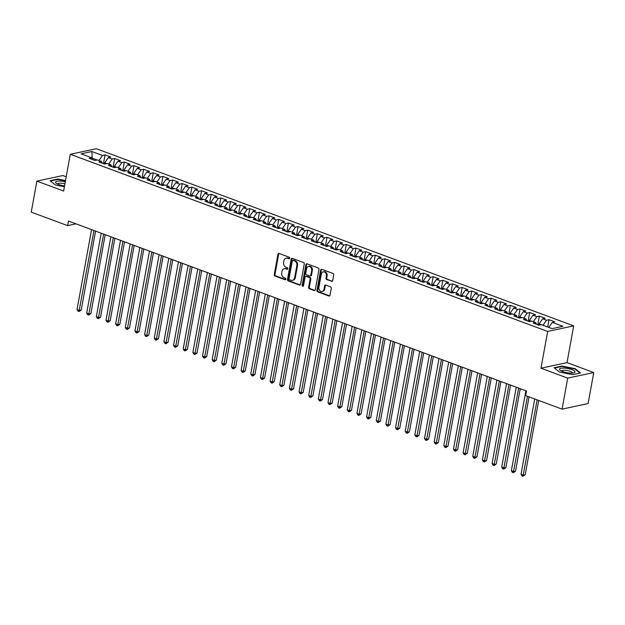 <?xml version="1.0" encoding="UTF-8"?>
<svg xmlns="http://www.w3.org/2000/svg" width="625" height="625" viewBox="0 0 625 625"><rect width="100%" height="100%" fill="white"/><g stroke="black" fill="none" stroke-linecap="round" stroke-linejoin="round"><path stroke-width="0.94" d="M289.703 258.234A0.836 0.672 -102.1 0 0 289.188 257.203L279.117 253.469A1.188 0.961 -102.1 0 0 277.969 254.242L274.281 274.531A1.188 0.961 -102.1 0 0 275.023 276.016L285.086 279.75A0.836 0.672 -102.1 0 0 285.375 278.172L284.07 277.688A3.805 3.062 -102.1 0 1 281.695 272.953L282 271.266A3.805 3.062 -102.1 0 1 284.234 268.664A3.805 3.062 -102.1 0 1 285.688 268.781L286.992 269.266A0.836 0.672 -102.1 0 0 287.281 267.688L285.977 267.203A3.805 3.062 -102.1 0 1 283.602 262.469L283.906 260.781A3.805 3.062 -102.1 0 1 286.141 258.18A3.805 3.062 -102.1 0 1 287.594 258.297L288.898 258.781A0.836 0.672 -102.1 0 0 289.703 258.234M331.531 281.406A1.188 0.961 -102.1 0 0 332.688 280.625L333.719 274.938A1.188 0.961 -102.1 0 0 332.977 273.453L321.797 269.305A1.188 0.961 -102.1 0 0 320.648 270.078L316.961 290.375A1.188 0.961 -102.1 0 0 317.703 291.852L328.883 296A1.188 0.961 -102.1 0 0 330.031 295.227L331.281 288.352A1.188 0.961 -102.1 0 0 330.539 286.867L325.758 285.094A1.188 0.961 -102.1 0 0 324.602 285.867L323.984 289.281A3.18 2.562 -102.1 0 1 322.117 291.453A3.18 2.562 -102.1 0 1 318.914 287.398L321.344 274.039A3.18 2.562 -102.1 0 1 323.211 271.867A3.18 2.562 -102.1 0 1 326.414 275.922L326.008 278.148A1.188 0.961 -102.1 0 0 326.75 279.625L332.234 281.25A1.188 0.961 -102.1 0 0 332.32 281.281M567.719 378.125L593.75 372.547L567.016 362.625L540.984 368.203L567.719 378.125L562.086 409.133L525.695 395.625L526.531 391.031L68.469 221.039L67.633 225.633L76.016 223.836M540.984 368.203L547.664 331.445L70.297 154.289L96.328 148.719L573.695 325.875L547.664 331.445M66.211 176.773L62.914 175.547L36.883 181.117L63.617 191.039L70.297 154.289M36.883 181.117L31.25 212.133L67.633 225.633M304.258 264A1.188 0.961 -102.1 0 0 303.516 262.523L292.336 258.375A1.188 0.961 -102.1 0 0 291.18 259.148L287.492 279.438A1.188 0.961 -102.1 0 0 288.234 280.922L299.414 285.07A1.188 0.961 -102.1 0 0 300.57 284.289L304.258 264M307.062 263.836L318.242 267.984A1.188 0.961 -102.1 0 1 318.984 269.469L315.297 289.758A1.188 0.961 -102.1 0 1 314.148 290.531L309.367 288.758A1.188 0.961 -102.1 0 1 308.617 287.281L310.117 279.047A1.188 0.961 -102.1 0 0 309.375 277.57L306.203 276.391A1.188 0.961 -102.1 0 0 305.047 277.172L303.492 285.734A0.836 0.672 -102.1 0 1 302.164 285.242L305.914 264.617A1.188 0.961 -102.1 0 1 307.062 263.836M103.453 163.609L105.031 154.93L102.531 155.461L91.914 151.523L81.086 153.844L91.695 157.781L89.203 158.32L94.992 160.469L97.492 159.938L101.352 161.367L98.852 161.898L104.641 164.047L107.141 163.516L111 164.945L108.508 165.484L114.297 167.633L116.797 167.094L120.656 168.531L118.156 169.062L123.945 171.211L126.445 170.68L130.305 172.109L127.805 172.648L133.602 174.797L136.094 174.258L139.953 175.695L137.461 176.227L143.25 178.375L145.75 177.844L149.609 179.273L147.109 179.812L152.898 181.961L155.398 181.422L159.258 182.859L156.766 183.391L162.555 185.539L165.047 185.008L168.914 186.438L166.414 186.977L172.203 189.125L174.703 188.586L178.562 190.023L176.062 190.555L181.859 192.703L184.352 192.172L188.211 193.602L185.719 194.141L191.508 196.289L194.008 195.75L197.867 197.188L195.367 197.719L201.156 199.867L203.656 199.336L207.516 200.766L205.023 201.305L210.812 203.453L213.305 202.914L217.172 204.352L214.672 204.883L220.461 207.031L222.961 206.5L226.82 207.93L224.32 208.469L230.117 210.617L232.609 210.078L236.469 211.516L233.977 212.047L239.766 214.195L242.266 213.664L246.125 215.094L243.625 215.633L249.414 217.781L251.914 217.242L255.773 218.68L253.273 219.211L259.07 221.359L261.562 220.828L265.43 222.258L262.93 222.797L268.719 224.945L271.219 224.406L275.078 225.844L272.578 226.375L278.375 228.523L280.867 227.992L284.727 229.422L282.234 229.953L288.023 232.109L290.523 231.57L294.383 233L291.883 233.539L297.672 235.688L300.172 235.156L304.031 236.586L301.531 237.117L307.328 239.273L309.82 238.734L313.688 240.164L311.188 240.703L316.977 242.852L319.477 242.32L323.336 243.75L320.836 244.281L326.625 246.43L329.125 245.898L332.984 247.328L330.492 247.867L336.281 250.016L338.781 249.477L342.641 250.914L340.141 251.445L345.93 253.594L348.43 253.062L352.289 254.492L349.789 255.031L355.586 257.18L358.078 256.641L361.945 258.078L359.445 258.609L365.234 260.758L367.734 260.227L371.594 261.656L369.094 262.195L374.883 264.344L377.383 263.805L381.242 265.242L378.75 265.773L384.539 267.922L387.039 267.391L390.898 268.82L388.398 269.359L394.188 271.508L396.688 270.969L400.547 272.406L398.047 272.938L403.844 275.086L406.336 274.555L410.195 275.984L407.703 276.523L413.492 278.672L415.992 278.133L419.852 279.57L417.352 280.102L423.141 282.25L425.641 281.719L429.5 283.148L427.008 283.688L432.797 285.836L435.297 285.297L439.156 286.734L436.656 287.266L442.445 289.414L444.945 288.883L448.805 290.312L446.305 290.852L452.102 293L454.594 292.461L458.453 293.898L455.961 294.43L461.75 296.578L464.25 296.047L468.109 297.477L465.609 298.016L471.398 300.164L473.898 299.625L477.758 301.062L475.266 301.594L481.055 303.742L483.547 303.211L487.414 304.641L484.914 305.18L490.703 307.328L493.203 306.789L497.062 308.227L494.562 308.758L500.359 310.906L502.852 310.375L506.711 311.805L504.219 312.336L510.008 314.492L512.508 313.953L516.367 315.383L513.867 315.922L519.656 318.07L522.156 317.539L526.016 318.969L523.523 319.5L529.312 321.656L531.805 321.117L535.672 322.547L533.172 323.086L538.961 325.234L541.461 324.703L552.078 328.641L562.914 326.32L552.297 322.383L548.766 327.406M105.031 154.93L110.82 157.078L108.328 157.617L112.188 159.047L108.656 164.078M113.109 167.188L114.68 158.508L112.188 159.047M114.68 158.508L120.477 160.664L117.977 161.195L121.836 162.625L118.305 167.656M122.758 170.773L124.336 162.094L121.836 162.625M124.336 162.094L130.125 164.242L127.625 164.781L131.492 166.211L127.953 171.242M132.406 174.352L133.984 165.672L131.492 166.211M133.984 165.672L139.773 167.828L137.281 168.359L141.141 169.789L137.609 174.82M142.062 177.938L143.641 169.258L141.141 169.789M143.641 169.258L149.43 171.406L146.93 171.938L150.789 173.375L147.258 178.406M151.711 181.516L153.289 172.836L150.789 173.375M153.289 172.836L159.078 174.984L156.586 175.523L160.445 176.953L156.914 181.984M161.359 185.102L162.938 176.422L160.445 176.953M162.938 176.422L168.734 178.57L166.234 179.102L170.094 180.539L166.562 185.57M171.016 188.68L172.594 180L170.094 180.539M172.594 180L178.383 182.148L175.883 182.688L179.742 184.117L176.211 189.148M180.664 192.266L182.242 183.586L179.742 184.117M182.242 183.586L188.031 185.734L185.539 186.266L189.398 187.703L185.867 192.734M190.32 195.844L191.898 187.164L189.398 187.703M191.898 187.164L197.688 189.312L195.188 189.852L199.047 191.281L195.516 196.312M199.969 199.43L201.547 190.75L199.047 191.281M201.547 190.75L207.336 192.898L204.836 193.43L208.703 194.867L205.172 199.898M209.617 203.008L211.195 194.328L208.703 194.867M211.195 194.328L216.992 196.477L214.492 197.016L218.352 198.445L214.82 203.477M219.273 206.594L220.852 197.914L218.352 198.445M220.852 197.914L226.641 200.062L224.141 200.594L228 202.031L224.469 207.063M228.922 210.172L230.5 201.492L228 202.031M230.5 201.492L236.289 203.641L233.797 204.18L237.656 205.609L234.125 210.641M238.578 213.758L240.156 205.078L237.656 205.609M240.156 205.078L245.945 207.227L243.445 207.758L247.305 209.195L243.773 214.227M248.227 217.336L249.805 208.656L247.305 209.195M249.805 208.656L255.594 210.805L253.094 211.344L256.961 212.773L253.43 217.805M257.875 220.922L259.453 212.242L256.961 212.773M259.453 212.242L265.25 214.391L262.75 214.922L266.609 216.359L263.078 221.383M267.531 224.5L269.109 215.82L266.609 216.359M269.109 215.82L274.898 217.969L272.398 218.508L276.258 219.938L272.727 224.969M277.18 228.086L278.758 219.406L276.258 219.938M278.758 219.406L284.547 221.555L282.055 222.086L285.914 223.523L282.383 228.547M286.836 231.664L288.406 222.984L285.914 223.523M288.406 222.984L294.203 225.133L291.703 225.672L295.562 227.102L292.031 232.133M296.484 235.25L298.062 226.57L295.562 227.102M298.062 226.57L303.852 228.719L301.352 229.25L305.219 230.687L301.68 235.711M306.133 238.828L307.711 230.148L305.219 230.687M307.711 230.148L313.508 232.297L311.008 232.836L314.867 234.266L311.336 239.297M315.789 242.406L317.367 233.734L314.867 234.266M317.367 233.734L323.156 235.883L320.656 236.414L324.516 237.844L320.984 242.875M325.438 245.992L327.016 237.312L324.516 237.844M327.016 237.312L332.805 239.461L330.312 240L334.172 241.43L330.641 246.461M335.094 249.57L336.664 240.898L334.172 241.43M336.664 240.898L342.461 243.047L339.961 243.578L343.82 245.008L340.289 250.039M344.742 253.156L346.32 244.477L343.82 245.008M346.32 244.477L352.109 246.625L349.609 247.164L353.477 248.594L349.938 253.625M354.391 256.734L355.969 248.055L353.477 248.594M355.969 248.055L361.758 250.211L359.266 250.742L363.125 252.172L359.594 257.203M364.047 260.32L365.625 251.641L363.125 252.172M365.625 251.641L371.414 253.789L368.914 254.32L372.773 255.758L369.242 260.789M373.695 263.898L375.273 255.219L372.773 255.758M375.273 255.219L381.062 257.375L378.57 257.906L382.43 259.336L378.898 264.367M383.352 267.484L384.922 258.805L382.43 259.336M384.922 258.805L390.719 260.953L388.219 261.484L392.078 262.922L388.547 267.953M393 271.062L394.578 262.383L392.078 262.922M394.578 262.383L400.367 264.531L397.867 265.07L401.734 266.5L398.195 271.531M402.648 274.648L404.227 265.969L401.734 266.5M404.227 265.969L410.016 268.117L407.523 268.648L411.383 270.086L407.852 275.117M412.305 278.227L413.883 269.547L411.383 270.086M413.883 269.547L419.672 271.695L417.172 272.234L421.031 273.664L417.5 278.695M421.953 281.812L423.531 273.133L421.031 273.664M423.531 273.133L429.32 275.281L426.828 275.812L430.688 277.25L427.156 282.281M431.609 285.391L433.18 276.711L430.688 277.25M433.18 276.711L438.977 278.859L436.477 279.398L440.336 280.828L436.805 285.859M441.258 288.977L442.836 280.297L440.336 280.828M442.836 280.297L448.625 282.445L446.125 282.977L449.984 284.414L446.453 289.445M450.906 292.555L452.484 283.875L449.984 284.414M452.484 283.875L458.273 286.023L455.781 286.562L459.641 287.992L456.109 293.023M460.562 296.141L462.141 287.461L459.641 287.992M462.141 287.461L467.93 289.609L465.43 290.141L469.289 291.578L465.758 296.609M470.211 299.719L471.789 291.039L469.289 291.578M471.789 291.039L477.578 293.188L475.086 293.727L478.945 295.156L475.414 300.188M479.859 303.305L481.438 294.625L478.945 295.156M481.438 294.625L487.234 296.773L484.734 297.305L488.594 298.742L485.062 303.766M489.516 306.883L491.094 298.203L488.594 298.742M491.094 298.203L496.883 300.352L494.383 300.891L498.242 302.32L494.711 307.352M499.164 310.469L500.742 301.789L498.242 302.32M500.742 301.789L506.531 303.938L504.039 304.469L507.898 305.906L504.367 310.93M508.82 314.047L510.398 305.367L507.898 305.906M510.398 305.367L516.188 307.516L513.688 308.055L517.547 309.484L514.016 314.516M518.469 317.633L520.047 308.953L517.547 309.484M520.047 308.953L525.836 311.102L523.336 311.633L527.203 313.07L523.672 318.094M528.117 321.211L529.695 312.531L527.203 313.07M529.695 312.531L535.492 314.68L532.992 315.219L536.852 316.648L533.32 321.68M537.773 324.789L539.352 316.117L536.852 316.648M539.352 316.117L545.141 318.266L542.641 318.797L546.5 320.227L542.969 325.258M547.672 327.008L549 319.695L546.5 320.227M549 319.695L554.789 321.844L552.297 322.383M535.672 322.547L536.555 324.344M526.016 318.969L526.906 320.758M541.102 324.773L538.992 323.992L538.781 325.164M542.641 318.797L538.992 323.992M516.367 315.383L517.258 317.18M531.453 321.195L529.344 320.414L529.133 321.586M532.992 315.219L529.344 320.414M506.711 311.805L507.602 313.594M521.797 317.609L519.688 316.828L519.477 318M523.336 311.633L519.688 316.828M497.062 308.227L497.953 310.016M512.148 314.031L510.039 313.25L509.828 314.422M513.688 308.055L510.039 313.25M487.414 304.641L488.297 306.43M502.492 310.445L500.391 309.664L500.172 310.836M504.039 304.469L500.391 309.664M477.758 301.062L478.648 302.852M492.844 306.867L490.734 306.086L490.523 307.258M494.383 300.891L490.734 306.086M468.109 297.477L469 299.266M483.195 303.289L481.086 302.5L480.875 303.68M484.734 297.305L481.086 302.5M458.453 293.898L459.344 295.688M473.539 299.703L471.43 298.922L471.219 300.094M475.086 293.727L471.43 298.922M448.805 290.312L449.695 292.102M463.891 296.125L461.781 295.336L461.57 296.516M465.43 290.141L461.781 295.336M439.156 286.734L440.039 288.523M454.234 292.539L452.133 291.758L451.914 292.93M455.781 286.562L452.133 291.758M429.5 283.148L430.391 284.938M444.586 288.961L442.477 288.172L442.266 289.352M446.125 282.977L442.477 288.172M419.852 279.57L420.742 281.359M434.938 285.375L432.828 284.594L432.617 285.766M436.477 279.398L432.828 284.594M410.195 275.984L411.086 277.781M425.281 281.797L423.172 281.016L422.961 282.188M426.828 275.812L423.172 281.016M400.547 272.406L401.438 274.195M415.633 278.211L413.523 277.43L413.312 278.602M417.172 272.234L413.523 277.43M390.898 268.82L391.781 270.617M405.977 274.633L403.875 273.852L403.656 275.023M407.523 268.648L403.875 273.852M381.242 265.242L382.133 267.031M396.328 271.047L394.219 270.266L394.008 271.438M397.867 265.07L394.219 270.266M371.594 261.656L372.484 263.453M386.68 267.469L384.57 266.688L384.359 267.859M388.219 261.484L384.57 266.688M361.945 258.078L362.828 259.867M377.023 263.883L374.922 263.102L374.703 264.273M378.57 257.906L374.922 263.102M352.289 254.492L353.18 256.289M367.375 260.305L365.266 259.523L365.055 260.695M368.914 254.32L365.266 259.523M342.641 250.914L343.523 252.703M357.719 256.719L355.617 255.938L355.398 257.109M359.266 250.742L355.617 255.938M332.984 247.328L333.875 249.125M348.07 253.141L345.961 252.359L345.75 253.531M349.609 247.164L345.961 252.359M323.336 243.75L324.227 245.539M338.422 249.555L336.312 248.773L336.102 249.945M339.961 243.578L336.312 248.773M313.688 240.164L314.57 241.961M328.766 245.977L326.664 245.195L326.445 246.367M330.312 240L326.664 245.195M304.031 236.586L304.922 238.375M319.117 242.391L317.008 241.609L316.797 242.781M320.656 236.414L317.008 241.609M294.383 233L295.266 234.797M309.461 238.812L307.359 238.031L307.141 239.203M311.008 232.836L307.359 238.031M284.727 229.422L285.617 231.211M299.812 235.227L297.703 234.445L297.492 235.617M301.352 229.25L297.703 234.445M275.078 225.844L275.969 227.633M290.164 231.648L288.055 230.867L287.844 232.039M291.703 225.672L288.055 230.867M265.43 222.258L266.312 224.047M280.508 228.062L278.406 227.281L278.188 228.453M282.055 222.086L278.406 227.281M255.773 218.68L256.664 220.469M270.859 224.484L268.75 223.703L268.539 224.875M272.398 218.508L268.75 223.703M246.125 215.094L247.008 216.883M261.211 220.898L259.102 220.117L258.891 221.289M262.75 214.922L259.102 220.117M236.469 211.516L237.359 213.305M251.555 217.32L249.445 216.539L249.234 217.711M253.094 211.344L249.445 216.539M226.82 207.93L227.711 209.719M241.906 213.742L239.797 212.953L239.586 214.133M243.445 207.758L239.797 212.953M217.172 204.352L218.055 206.141M232.25 210.156L230.148 209.375L229.93 210.547M233.797 204.18L230.148 209.375M207.516 200.766L208.406 202.555M222.602 206.578L220.492 205.789L220.281 206.969M224.141 200.594L220.492 205.789M197.867 197.188L198.758 198.977M212.953 202.992L210.844 202.211L210.633 203.383M214.492 197.016L210.844 202.211M188.211 193.602L189.102 195.398M203.297 199.414L201.188 198.633L200.977 199.805M204.836 193.43L201.188 198.633M178.562 190.023L179.453 191.812M193.648 195.828L191.539 195.047L191.328 196.219M195.188 189.852L191.539 195.047M168.914 186.438L169.797 188.234M183.992 192.25L181.891 191.469L181.672 192.641M185.539 186.266L181.891 191.469M159.258 182.859L160.148 184.648M174.344 188.664L172.234 187.883L172.023 189.055M175.883 182.688L172.234 187.883M149.609 179.273L150.5 181.07M164.695 185.086L162.586 184.305L162.375 185.477M166.234 179.102L162.586 184.305M139.953 175.695L140.844 177.484M155.039 181.5L152.93 180.719L152.719 181.891M156.586 175.523L152.93 180.719M130.305 172.109L131.195 173.906M145.391 177.922L143.281 177.141L143.07 178.312M146.93 171.938L143.281 177.141M120.656 168.531L121.539 170.32M135.734 174.336L133.633 173.555L133.414 174.727M137.281 168.359L133.633 173.555M111 164.945L111.891 166.742M126.086 170.758L123.977 169.977L123.766 171.148M127.625 164.781L123.977 169.977M101.352 161.367L102.242 163.156M116.438 167.172L114.328 166.391L114.117 167.562M117.977 161.195L114.328 166.391M91.695 157.781L92.586 159.578M106.781 163.594L104.672 162.812L104.461 163.984M108.328 157.617L104.672 162.812M562.086 409.133L588.117 403.555L593.75 372.547M567.016 362.625L573.695 325.875M97.133 160.008L92.125 158.156L91.914 151.523M102.531 155.461L99 160.492M65.531 180.523L57.922 179.016L50.086 180.695L55.477 184.992L64.398 186.758M561.922 366.062L554.086 367.742L559.477 372.039L572.711 374.656L580.555 372.977L575.156 368.68L561.922 366.062L561.852 366.469M289.539 258.609L288.297 258.148A3.805 3.062 -102.1 0 0 286.844 258.031L286.141 258.18M284.234 268.664L284.938 268.516A3.805 3.062 -102.1 0 1 286.391 268.633L287.633 269.094M279.031 253.437A1.188 0.961 -102.1 0 0 278.672 254.094L274.984 274.383A1.188 0.961 -102.1 0 0 275.727 275.859L285.727 279.578M292.25 258.344A1.188 0.961 -102.1 0 0 291.883 259L288.195 279.289A1.188 0.961 -102.1 0 0 288.938 280.766L300.117 284.914A1.188 0.961 -102.1 0 0 300.203 284.945M293.094 260.336A0.836 0.672 -102.1 0 0 292.281 260.883L289.047 278.695A0.836 0.672 -102.1 0 0 289.562 279.727L290.938 280.234A3.805 3.062 -102.1 0 0 292.391 280.352A3.805 3.062 -102.1 0 0 294.625 277.758L296.836 265.578A3.805 3.062 -102.1 0 0 294.461 260.844L293.094 260.336L293.797 260.188A0.836 0.672 -102.1 0 0 293.477 260.164L292.773 260.312M292.391 280.352L293.094 280.203A3.805 3.062 -102.1 0 0 295.328 277.602L294.625 277.758M293.797 260.188L295.164 260.695A3.805 3.062 -102.1 0 1 297.547 265.43L295.328 277.602M305.75 276.359L306.453 276.203A1.188 0.961 -102.1 0 1 306.906 276.242L310.078 277.422A1.188 0.961 -102.1 0 1 310.82 278.898L309.328 287.133A1.188 0.961 -102.1 0 0 310.07 288.609L314.852 290.383A1.188 0.961 -102.1 0 0 314.938 290.414M306.984 263.812A1.188 0.961 -102.1 0 0 306.617 264.461L302.867 285.094A0.836 0.672 -102.1 0 0 303.328 286.102M311.672 270.508A3.18 2.562 -102.1 0 0 308.469 266.461A3.18 2.562 -102.1 0 0 306.602 268.633L305.742 273.336A1.188 0.961 -102.1 0 0 306.484 274.812L309.664 275.992A1.188 0.961 -102.1 0 0 310.812 275.219L311.672 270.508L312.375 270.359A3.18 2.562 -102.1 0 0 309.172 266.305L308.469 266.461M310.117 276.031L310.82 275.875A1.188 0.961 -102.1 0 0 311.516 275.07L310.812 275.219M312.375 270.359L311.516 275.07M323.211 271.867L323.914 271.719A3.18 2.562 -102.1 0 1 327.117 275.773L326.711 278A1.188 0.961 -102.1 0 0 327.453 279.477L332.234 281.25M322.117 291.453L322.82 291.305A3.18 2.562 -102.1 0 0 324.688 289.133L323.984 289.281M325.672 285.07A1.188 0.961 -102.1 0 0 325.305 285.719L324.688 289.133M321.711 269.281A1.188 0.961 -102.1 0 0 321.352 269.93L317.664 290.227A1.188 0.961 -102.1 0 0 318.406 291.703L329.586 295.852A1.188 0.961 -102.1 0 0 329.664 295.875M57.852 179.422L57.922 179.016M575.078 369.125L575.156 368.68M91.57 229.609L77.055 309.516L79.461 310.406L81.227 310.031L95.57 231.094M81.227 310.031L79 311.516L93.984 230.508M79 311.516L78.031 311.164L77.055 309.516M101.227 233.195L86.703 313.094L89.117 313.992L90.875 313.609L105.219 234.68M90.875 313.609L88.648 315.102L103.633 234.086M88.648 315.102L87.68 314.742L86.703 313.094M110.875 236.773L96.352 316.672L98.766 317.57L100.523 317.195L114.875 238.258M100.523 317.195L98.297 318.68L113.289 237.672M98.297 318.68L97.336 318.32L96.352 316.672M65.297 181.797A7.883 2.133 10.3 0 0 55.555 182.016A7.883 2.133 10.3 0 0 56.312 183.328A7.883 2.133 10.3 0 0 64.555 185.891M64.93 183.836A5.398 1.461 10.3 0 0 57.742 183.859A5.398 1.461 10.3 0 0 57.719 183.938A5.398 1.461 10.3 0 0 57.727 184.125M50.469 181L58.047 179.383L65.477 180.844M575 372.109A7.883 2.133 10.3 0 0 568.102 368.578A7.883 2.133 10.3 0 0 559.555 369.062A7.883 2.133 10.3 0 0 560.32 370.375A7.883 2.133 10.3 0 0 566.898 372.68A7.883 2.133 10.3 0 0 573.867 372.836A7.883 2.133 10.3 0 0 575 372.109M572.266 373.086A5.398 1.461 10.3 0 0 572.312 372.992A5.398 1.461 10.3 0 0 572.336 372.914A5.398 1.461 10.3 0 0 567.445 370.539A5.398 1.461 10.3 0 0 561.742 370.898A5.398 1.461 10.3 0 0 561.719 370.984A5.398 1.461 10.3 0 0 561.727 371.164M554.469 368.047L562.047 366.422L574.875 368.961L580.047 373.078M120.523 240.359L106.008 320.258L108.422 321.156L110.18 320.773L124.523 241.844M110.18 320.773L107.953 322.266L122.938 241.25M107.953 322.266L106.984 321.906L106.008 320.258M130.18 243.938L115.656 323.836L118.07 324.734L119.828 324.359L134.172 245.422M119.828 324.359L117.602 325.844L132.594 244.836M117.602 325.844L116.641 325.484L115.656 323.836M139.828 247.523L125.312 327.422L127.719 328.32L129.484 327.938L143.828 249.008M129.484 327.938L127.258 329.43L142.242 248.414M127.258 329.43L126.289 329.07L125.312 327.422M149.484 251.102L134.961 331L137.375 331.898L139.133 331.523L153.477 252.586M139.133 331.523L136.906 333.008L151.891 252M136.906 333.008L135.938 332.648L134.961 331M159.133 254.688L144.609 334.586L147.023 335.477L148.781 335.102L163.125 256.172M148.781 335.102L146.555 336.594L161.547 255.578M146.555 336.594L145.594 336.234L144.609 334.586M168.781 258.266L154.266 338.164L156.68 339.062L158.438 338.688L172.781 259.75M158.438 338.688L156.211 340.172L171.195 259.164M156.211 340.172L155.242 339.812L154.266 338.164M178.438 261.852L163.914 341.75L166.328 342.641L168.086 342.266L182.43 263.336M168.086 342.266L165.859 343.758L180.852 262.742M165.859 343.758L164.898 343.398L163.914 341.75M188.086 265.43L173.57 345.328L175.977 346.227L177.742 345.852L192.086 266.914M177.742 345.852L175.516 347.336L190.5 266.328M175.516 347.336L174.547 346.977L173.57 345.328M197.742 269.016L183.219 348.914L185.633 349.805L187.391 349.43L201.734 270.5M187.391 349.43L185.164 350.922L200.148 269.906M185.164 350.922L184.195 350.562L183.219 348.914M207.391 272.594L192.867 352.492L195.281 353.391L197.039 353.016L211.383 274.078M197.039 353.016L194.812 354.5L209.805 273.492M194.812 354.5L193.852 354.141L192.867 352.492M217.039 276.18L202.523 356.078L204.938 356.969L206.695 356.594L221.039 277.656M206.695 356.594L204.469 358.086L219.453 277.07M204.469 358.086L203.5 357.727L202.523 356.078M226.695 279.758L212.172 359.656L214.586 360.555L216.344 360.18L230.687 281.242M216.344 360.18L214.117 361.664L229.109 280.656M214.117 361.664L213.156 361.305L212.172 359.656M236.344 283.344L221.828 363.242L224.234 364.133L225.992 363.758L240.344 284.82M225.992 363.758L223.773 365.25L238.758 284.234M223.773 365.25L222.805 364.891L221.828 363.242M245.992 286.922L231.477 366.82L233.891 367.719L235.648 367.344L249.992 288.406M235.648 367.344L233.422 368.828L248.406 287.82M233.422 368.828L232.453 368.469L231.477 366.82M255.648 290.508L241.125 370.406L243.539 371.297L245.297 370.922L259.641 291.984M245.297 370.922L243.07 372.414L258.062 291.398M243.07 372.414L242.109 372.055L241.125 370.406M265.297 294.086L250.781 373.984L253.195 374.883L254.953 374.508L269.297 295.57M254.953 374.508L252.727 375.992L267.711 294.984M252.727 375.992L251.758 375.633L250.781 373.984M274.953 297.664L260.43 377.57L262.844 378.461L264.602 378.086L278.945 299.148M264.602 378.086L262.375 379.57L277.367 298.562M262.375 379.57L261.414 379.219L260.43 377.57M284.602 301.25L270.078 381.148L272.492 382.047L274.25 381.664L288.602 302.734M274.25 381.664L272.023 383.156L287.016 302.148M272.023 383.156L271.062 382.797L270.078 381.148M294.25 304.828L279.734 384.734L282.148 385.625L283.906 385.25L298.25 306.312M283.906 385.25L281.68 386.734L296.664 305.727M281.68 386.734L280.711 386.383L279.734 384.734M303.906 308.414L289.383 388.312L291.797 389.211L293.555 388.828L307.898 309.898M293.555 388.828L291.328 390.32L306.32 309.312M291.328 390.32L290.367 389.961L289.383 388.312M313.555 311.992L299.039 391.898L301.453 392.789L303.211 392.414L317.555 313.477M303.211 392.414L300.984 393.898L315.969 312.891M300.984 393.898L300.016 393.547L299.039 391.898M323.211 315.578L308.688 395.477L311.102 396.375L312.859 395.992L327.203 317.062M312.859 395.992L310.633 397.484L325.617 316.477M310.633 397.484L309.672 397.125L308.688 395.477M332.859 319.156L318.336 399.055L320.75 399.953L322.508 399.578L336.859 320.641M322.508 399.578L320.281 401.062L335.273 320.055M320.281 401.062L319.32 400.711L318.336 399.055M342.508 322.742L327.992 402.641L330.406 403.539L332.164 403.156L346.508 324.227M332.164 403.156L329.938 404.648L344.922 323.633M329.938 404.648L328.969 404.289L327.992 402.641M352.164 326.32L337.641 406.219L340.055 407.117L341.812 406.742L356.156 327.805M341.812 406.742L339.586 408.227L354.578 327.219M339.586 408.227L338.625 407.867L337.641 406.219M361.812 329.906L347.297 409.805L349.703 410.703L351.469 410.32L365.812 331.391M351.469 410.32L349.242 411.812L364.227 330.797M349.242 411.812L348.273 411.453L347.297 409.805M371.469 333.484L356.945 413.383L359.359 414.281L361.117 413.906L375.461 334.969M361.117 413.906L358.891 415.391L373.875 334.383M358.891 415.391L357.922 415.031L356.945 413.383M381.117 337.07L366.594 416.969L369.008 417.859L370.766 417.484L385.117 338.555M370.766 417.484L368.539 418.977L383.531 337.961M368.539 418.977L367.578 418.617L366.594 416.969M390.766 340.648L376.25 420.547L378.664 421.445L380.422 421.07L394.766 342.133M380.422 421.07L378.195 422.555L393.18 341.547M378.195 422.555L377.227 422.195L376.25 420.547M400.422 344.234L385.898 424.133L388.312 425.023L390.07 424.648L404.414 345.719M390.07 424.648L387.844 426.141L402.836 345.125M387.844 426.141L386.883 425.781L385.898 424.133M410.07 347.812L395.555 427.711L397.961 428.609L399.727 428.234L414.07 349.297M399.727 428.234L397.5 429.719L412.484 348.711M397.5 429.719L396.531 429.359L395.555 427.711M419.727 351.398L405.203 431.297L407.617 432.188L409.375 431.812L423.719 352.883M409.375 431.812L407.148 433.305L422.133 352.289M407.148 433.305L406.18 432.945L405.203 431.297M429.375 354.977L414.852 434.875L417.266 435.773L419.023 435.398L433.375 356.461M419.023 435.398L416.797 436.883L431.789 355.875M416.797 436.883L415.836 436.523L414.852 434.875M439.023 358.562L424.508 438.461L426.922 439.352L428.68 438.977L443.023 360.039M428.68 438.977L426.453 440.469L441.438 359.453M426.453 440.469L425.484 440.109L424.508 438.461M448.68 362.141L434.156 442.039L436.57 442.938L438.328 442.562L452.672 363.625M438.328 442.562L436.102 444.047L451.094 363.039M436.102 444.047L435.141 443.687L434.156 442.039M458.328 365.727L443.813 445.625L446.219 446.516L447.984 446.141L462.328 367.203M447.984 446.141L445.758 447.633L460.742 366.617M445.758 447.633L444.789 447.273L443.813 445.625M467.984 369.305L453.461 449.203L455.875 450.102L457.633 449.727L471.977 370.789M457.633 449.727L455.406 451.211L470.391 370.203M455.406 451.211L454.437 450.852L453.461 449.203M477.633 372.891L463.109 452.789L465.523 453.68L467.281 453.305L481.625 374.367M467.281 453.305L465.055 454.797L480.047 373.781M465.055 454.797L464.094 454.437L463.109 452.789M487.281 376.469L472.766 456.367L475.18 457.266L476.938 456.891L491.281 377.953M476.938 456.891L474.711 458.375L489.695 377.367M474.711 458.375L473.742 458.016L472.766 456.367M496.938 380.055L482.414 459.953L484.828 460.844L486.586 460.469L500.93 381.531M486.586 460.469L484.359 461.953L499.352 380.945M484.359 461.953L483.398 461.602L482.414 459.953M506.586 383.633L492.07 463.531L494.477 464.43L496.242 464.055L510.586 385.117M496.242 464.055L494.016 465.539L509 384.531M494.016 465.539L493.047 465.18L492.07 463.531M516.242 387.211L501.719 467.117L504.133 468.008L505.891 467.633L520.234 388.695M505.891 467.633L503.664 469.117L518.648 388.109M503.664 469.117L502.695 468.766L501.719 467.117M525.891 390.797L511.367 470.695L513.781 471.594L515.539 471.211L529.055 396.875M515.539 471.211L513.312 472.703L527.469 396.289M513.312 472.703L512.352 472.344L511.367 470.695M534.703 398.969L521.023 474.281L523.438 475.172L525.195 474.797L538.703 400.453M525.195 474.797L522.969 476.281L537.117 399.867M522.969 476.281L522 475.93L521.023 474.281M288.297 258.148L287.594 258.297M287.594 269.141L286.992 269.266M286.391 268.633L285.688 268.781M285.688 279.625L285.086 279.75M275.727 275.859L275.023 276.016M274.984 274.383L274.281 274.531M278.672 254.094L277.969 254.242M289.492 258.656L288.898 258.781M300.117 284.914L299.414 285.07M288.938 280.766L288.234 280.922M288.195 279.289L287.492 279.438M291.883 259L291.18 259.148M297.547 265.43L296.836 265.578M295.164 260.695L294.461 260.844M314.852 290.383L314.148 290.531M310.07 288.609L309.367 288.758M309.328 287.133L308.617 287.281M310.82 278.898L310.117 279.047M310.078 277.422L309.375 277.57M306.906 276.242L306.203 276.391M302.867 285.094L302.164 285.242M306.617 264.461L305.914 264.617M327.453 279.477L326.75 279.625M326.711 278L326.008 278.148M327.117 275.773L326.414 275.922M325.305 285.719L324.602 285.867M329.586 295.852L328.883 296M318.406 291.703L317.703 291.852M317.664 290.227L316.961 290.375M321.352 269.93L320.648 270.078"/></g></svg>
